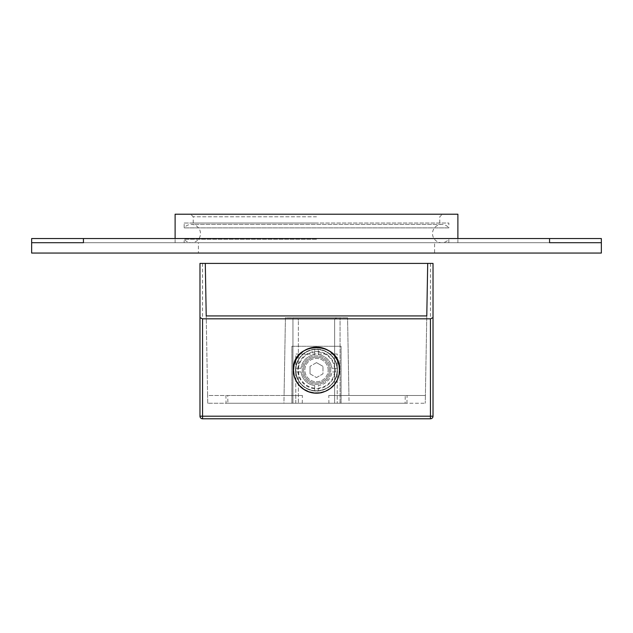 <?xml version="1.0" encoding="UTF-8"?>
<svg xmlns="http://www.w3.org/2000/svg" width="633" height="633" viewBox="0 0 633 633"><rect width="100%" height="100%" fill="white"/><g stroke="black" fill="none" stroke-linecap="round" stroke-linejoin="round"><path stroke-width="0.47" stroke-dasharray="3.17 2.37" d="M310.028 373.842L316.5 377.577L310.028 373.842L310.028 366.365L310.028 373.842M328.155 370.107A11.655 11.655 0 0 0 316.5 358.452A11.655 11.655 0 0 0 304.845 370.107A11.655 11.655 0 0 0 316.5 381.754A11.655 11.655 0 0 0 328.155 370.107A11.655 11.655 0 0 1 316.5 381.754A11.655 11.655 0 0 1 304.845 370.107A11.655 11.655 0 0 1 316.5 358.452A11.655 11.655 0 0 1 328.155 370.107M316.5 362.63L310.028 366.365L316.5 362.63L322.972 366.365L316.5 362.63M316.5 377.577L322.972 373.842L322.972 366.365L322.972 373.842L316.5 377.577M329.445 370.107A12.945 12.945 0 0 0 316.5 357.154A12.945 12.945 0 0 0 303.555 370.107A12.945 12.945 0 0 0 316.5 383.052A12.945 12.945 0 0 0 329.445 370.107A12.945 12.945 0 0 0 316.5 357.154A12.945 12.945 0 0 0 303.555 370.107A12.945 12.945 0 0 0 316.5 383.052A12.945 12.945 0 0 0 329.445 370.107A12.945 12.945 0 0 1 316.5 383.052A12.945 12.945 0 0 1 303.555 370.107A12.945 12.945 0 0 1 316.5 357.154A12.945 12.945 0 0 1 329.445 370.107M330.743 370.107A14.242 14.242 0 0 0 316.5 355.865A14.242 14.242 0 0 0 302.257 370.107A14.242 14.242 0 0 0 316.5 384.35A14.242 14.242 0 0 0 330.743 370.107A14.242 14.242 0 0 1 316.5 384.35A14.242 14.242 0 0 1 302.257 370.107A14.242 14.242 0 0 1 316.5 355.865A14.242 14.242 0 0 1 330.743 370.107A14.242 14.242 0 0 1 316.5 384.35A14.242 14.242 0 0 1 302.257 370.107A14.242 14.242 0 0 1 316.5 355.865A14.242 14.242 0 0 1 330.743 370.107M406.948 403.253L407.082 395.483L425.4 395.483L328.788 395.483L328.923 403.253L226.052 403.253L225.918 395.483L207.6 395.483L206.216 315.922L207.6 395.483L284.067 395.483L285.428 317.798L347.572 317.798L285.428 317.798L284.067 395.483L295.785 395.483L295.785 403.253L406.948 403.253L227.88 403.253L227.745 395.483L295.785 395.483L295.785 354.045L337.215 354.045L337.215 403.253L337.215 354.045L295.785 354.045L295.785 403.253L227.88 403.253M328.788 395.483L348.933 395.483L349.068 403.253L425.257 403.253L349.068 403.253L348.933 395.483L425.4 395.483L425.257 403.253L426.784 315.922L425.4 395.483L348.933 395.483L347.572 317.798L348.933 395.483L337.215 395.483L407.082 395.483M302.242 403.253L302.384 395.483L284.067 395.483L283.932 403.253L207.743 403.253L283.932 403.253L284.067 395.483L227.745 395.483M337.136 371.919L337.136 368.287C335.514 357.368 329.239 351.093 318.312 349.463A20.715 20.715 0 0 1 337.136 371.919L331.929 371.919A15.54 15.54 0 0 1 318.312 385.537L318.312 390.743C329.239 389.113 335.514 382.838 337.136 371.919A20.715 20.715 0 0 1 318.312 390.743L314.688 390.743L314.688 385.537A15.54 15.54 0 0 1 301.071 371.919L295.864 371.919C297.486 382.838 303.761 389.113 314.688 390.743A20.715 20.715 0 0 1 295.864 368.287L295.864 371.919L301.071 371.919A15.54 15.54 0 0 0 314.688 385.537L314.688 390.743A20.715 20.715 0 0 0 318.312 390.743L318.312 385.537A15.54 15.54 0 0 0 331.929 371.919L337.136 371.919M314.688 349.463C303.761 351.093 297.486 357.368 295.864 368.287L301.071 368.287A15.54 15.54 0 0 1 314.688 354.67L314.688 349.463L318.312 349.463L318.312 354.67A15.54 15.54 0 0 1 331.929 368.287L337.136 368.287L331.929 368.287A15.54 15.54 0 0 0 318.312 354.67L318.312 349.463A20.715 20.715 0 0 0 314.688 349.463L314.688 354.67A15.54 15.54 0 0 0 301.071 368.287L295.864 368.287A20.715 20.715 0 0 1 314.688 349.463M202.56 263.415L202.56 418.785L430.44 418.785L430.44 416.197L433.027 416.197L433.027 263.415L199.973 263.415L199.973 416.197L430.44 416.197L430.44 263.415M226.052 403.253L405.12 403.253L405.255 395.483M328.923 403.253L405.12 403.253M291.9 403.253L291.9 346.283L341.1 346.283L341.1 403.253L341.1 346.283L291.9 346.283L291.9 403.253M302.384 395.483L225.918 395.483M207.743 403.253L207.6 395.483L207.743 403.253M337.215 317.798L295.785 317.798A2.587 2.587 0 0 1 298.372 320.385A2.587 2.587 0 0 0 295.785 317.798L292.937 317.798L292.937 403.253L298.372 403.253L298.372 320.385L298.372 403.253L334.628 403.253L334.628 320.385A2.587 2.587 0 0 1 337.215 317.798L292.937 317.798L292.937 403.253L340.063 403.253L340.063 317.798L340.063 403.253L334.628 403.253L334.628 320.385A2.587 2.587 0 0 1 337.215 317.798M316.5 357.154A12.945 12.945 0 0 1 329.445 370.107A12.945 12.945 0 0 1 316.5 383.052A12.945 12.945 0 0 1 303.555 370.107A12.945 12.945 0 0 1 316.5 357.154M202.56 418.785A2.587 2.587 0 0 1 199.973 416.197M295.524 370.107A20.976 20.976 0 0 1 316.5 349.131A20.976 20.976 0 0 1 337.476 370.107A20.976 20.976 0 0 1 316.5 391.075A20.976 20.976 0 0 1 295.524 370.107A20.976 20.976 0 0 1 316.5 349.131A20.976 20.976 0 0 1 337.476 370.107A20.976 20.976 0 0 1 316.5 391.075A20.976 20.976 0 0 1 295.524 370.107M316.5 390.822A20.715 20.715 0 0 1 295.785 370.107A20.715 20.715 0 0 1 316.5 349.384A20.715 20.715 0 0 1 337.215 370.107A20.715 20.715 0 0 1 316.5 390.822A20.715 20.715 0 0 1 295.785 370.107A20.715 20.715 0 0 1 316.5 349.384A20.715 20.715 0 0 1 337.215 370.107A20.715 20.715 0 0 1 316.5 390.822A20.715 20.715 0 0 1 295.785 370.107A20.715 20.715 0 0 1 316.5 349.384A20.715 20.715 0 0 1 337.215 370.107A20.715 20.715 0 0 1 316.5 390.822M339.098 370.107A22.598 22.598 0 0 1 316.5 392.705A22.598 22.598 0 0 1 293.902 370.107A22.598 22.598 0 0 1 316.5 347.501A22.598 22.598 0 0 1 339.098 370.107M318.312 352.067A18.128 18.128 0 0 1 334.533 368.287M334.533 371.919A18.128 18.128 0 0 1 318.312 388.14M314.688 388.14A18.128 18.128 0 0 1 298.467 371.919M298.467 368.287A18.128 18.128 0 0 1 314.688 352.067M601.35 242.7L83.437 242.7L549.563 242.7L549.563 238.554L601.35 238.554L601.35 253.058L31.65 253.058L31.65 242.7L83.437 242.7L83.437 238.554L83.437 242.7L83.437 238.554L83.437 242.7L83.437 238.554L549.563 238.554L549.563 242.7L549.563 238.554L83.437 238.554L549.563 238.554L549.563 242.7L549.563 238.554M316.5 242.7L457.888 242.7L316.5 242.7M31.65 242.7L83.437 242.7L31.65 242.7L31.65 238.554L83.437 238.554M198.414 253.058L434.586 253.058L198.414 253.058L198.414 242.7L434.586 242.7L434.586 253.058M434.586 242.7L198.414 242.7M316.5 239.227L184.171 239.227L316.5 239.227M448.829 242.7L448.829 239.227A9.139 9.139 0 0 1 432.513 233.553A9.139 9.139 0 0 1 448.829 227.888L184.171 227.888A9.139 9.139 0 0 1 200.487 233.553A9.139 9.139 0 0 1 184.171 239.227L184.171 242.7M184.171 223.014L316.5 223.014L184.171 223.014L184.171 227.888L448.829 227.888L448.829 223.014L316.5 223.014L448.829 223.014M316.5 223.014L193.239 223.014L316.5 223.014M316.5 216.803L193.239 216.803L316.5 216.803M457.888 214.215L175.112 214.215M316.5 351.402A18.705 18.705 0 0 1 335.205 370.107A18.705 18.705 0 0 1 316.5 388.804A18.705 18.705 0 0 1 297.795 370.107A18.705 18.705 0 0 1 316.5 351.402M441.652 224.414L191.348 224.414L441.652 224.414M191.348 242.7L441.652 242.7L191.348 242.7M193.239 223.014L193.239 216.803L190.652 214.215M175.112 242.7L175.112 238.554M457.888 242.7L457.888 238.554M439.761 223.014L439.761 216.803L442.348 214.215"/><path stroke-width="0.95" d="M206.216 315.922L205.298 263.415L206.216 315.922L426.784 315.922L427.702 263.415L433.027 263.415L433.027 317.624L430.44 318.834L202.56 318.834L199.973 317.624L199.973 263.415L427.702 263.415L426.784 315.922M202.56 418.785L202.56 416.197L199.973 416.197A2.587 2.587 0 0 0 202.56 418.785L430.44 418.785A2.587 2.587 0 0 0 433.027 416.197L430.44 416.197L430.44 418.785A2.587 2.587 0 0 0 433.027 416.197L433.027 317.624M199.973 416.197L199.973 317.624M31.65 238.554L31.65 253.058L601.35 253.058L601.35 242.7L549.563 242.7L549.563 238.554L31.65 238.554M83.437 238.554L83.437 242.7L31.65 242.7M601.35 242.7L601.35 238.554L549.563 238.554M175.112 238.554L175.112 214.215L457.888 214.215L457.888 238.554M202.56 318.834L202.56 416.197L430.44 416.197L430.44 318.834M293.53 370.107A22.97 22.97 0 0 0 316.5 393.069A22.97 22.97 0 0 0 339.47 370.107A22.97 22.97 0 0 0 316.5 347.137A22.97 22.97 0 0 0 293.53 370.107M339.62 370.107C338.813 381.992 332.665 389.54 321.192 392.745C313.841 394.09 307.274 392.405 301.482 387.681C296.22 383.005 293.514 377.149 293.38 370.107C291.948 340.277 341.045 340.277 339.62 370.107"/></g></svg>
